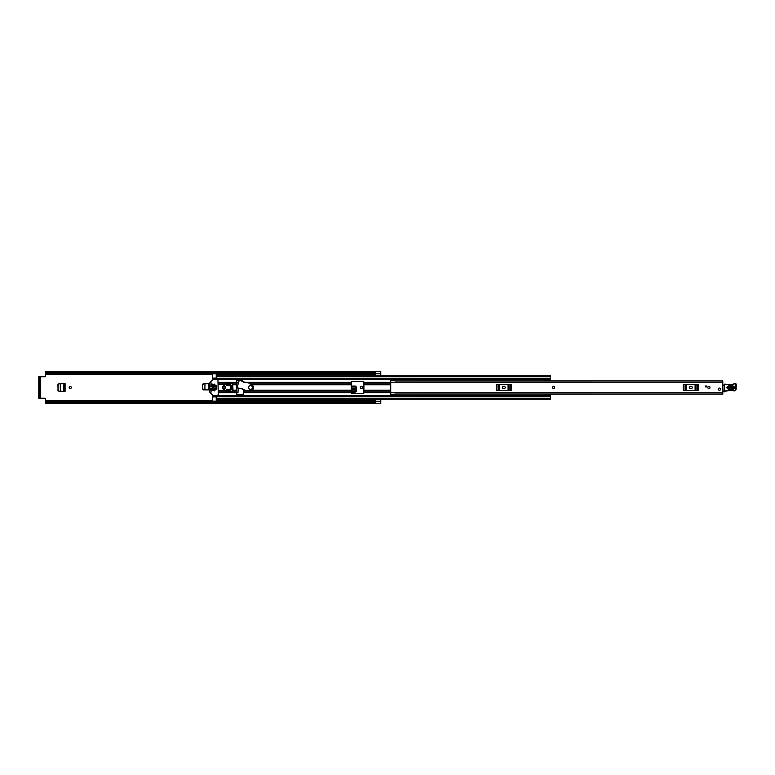 <?xml version="1.0" encoding="UTF-8"?>
<svg xmlns="http://www.w3.org/2000/svg" width="775" height="775" viewBox="0 0 775 775"><rect width="100%" height="100%" fill="white"/><g stroke="black" fill="none" stroke-linecap="round" stroke-linejoin="round"><path stroke-width="1.16" d="M58.028 384.613L58.028 390.387L57.931 384.613L59.084 383.567M59.084 391.433L58.028 390.387M351.278 390.183L356.51 390.183L356.355 387.113L355.318 386.144L351.278 386.144M202.478 384.613L202.478 388.827L202.391 384.613L203.534 383.567M203.534 389.873L202.478 388.827M71.319 387.5A1.095 1.095 0 0 0 70.234 386.405A1.095 1.095 0 0 0 69.14 387.5A1.095 1.095 0 0 0 70.234 388.595A1.095 1.095 0 0 0 71.319 387.5M362.555 387.5A1.095 1.095 0 0 0 361.46 386.405A1.095 1.095 0 0 0 360.365 387.5A1.095 1.095 0 0 0 361.46 388.595A1.095 1.095 0 0 0 362.555 387.5M375.642 401.828L375.72 399.28L380.777 399.28L380.777 403.397L375.642 403.397M375.72 371.642L380.777 371.642L375.72 371.642L375.72 375.72L380.777 375.72L380.777 371.603L375.642 371.603M202.391 384.613L203.447 383.567L209.512 383.567M202.391 388.827L203.447 389.873L209.512 389.873M57.931 384.613L58.987 383.567L65.1 383.567L65.1 391.433L58.987 391.433L57.931 390.387M351.278 391.482L356.51 391.482L356.51 387.103L355.318 386.124L356.355 387.113M351.278 386.066L355.473 386.066M355.105 393.39L355.105 392.596L351.278 392.596M237.993 384.497L237.993 382.24L236.646 382.24M236.646 392.76L237.993 392.76L238.264 387.984M45.483 401.431L375.642 401.431L375.642 402.361L45.483 402.361L45.483 399.077A0.843 0.843 0 0 0 44.64 398.234L40.474 398.234L40.474 376.766L44.64 376.766A0.843 0.843 0 0 0 45.483 375.923L45.483 373.627L375.642 373.686L45.483 373.569L45.483 372.639L375.642 372.639L375.642 373.569M237.993 388.934L237.993 387.897M375.642 372.639L375.642 371.467L45.483 371.467L45.483 372.639M375.642 402.361L375.642 403.533L45.483 403.533L45.483 402.361M375.642 401.314L45.483 401.314L375.642 401.431M375.642 373.686L45.483 373.569M40.474 376.766L38.75 376.766L39.845 376.766L39.845 377.609L38.75 377.609L38.75 376.766M39.845 398.234L38.75 398.234L38.75 397.391L40.474 398.234M38.75 397.391L38.75 377.609M39.845 397.391L39.845 377.609M375.72 403.349L380.777 403.349L375.72 403.358L375.72 401.847M355.473 386.124L356.51 387.161M351.278 388.507L356.423 388.507L356.393 387.917L351.278 387.917M356.423 388.507L356.393 387.917M351.278 386.279L355.338 386.279L356.355 387.229M63.686 391.414L60.479 391.249L60.479 383.751L63.996 383.567M63.996 391.433L63.899 383.567L63.666 391.414M63.579 391.414L60.44 391.249M60.334 391.239L59.123 391.181L58.144 390.125L58.144 384.846L59.123 383.819L60.334 383.761L60.334 391.239M60.508 383.741L63.666 383.586M204.9 383.751L208.456 383.567L208.475 389.873L204.939 389.689L204.939 383.751L204.9 389.689M208.349 389.873L208.349 383.567L208.349 389.873M204.968 389.699L208.039 389.864M204.939 383.751L203.583 383.819L202.604 384.846L202.604 388.575L203.583 389.622L204.939 389.689M208.039 383.586L204.968 383.741M553.592 386.405A1.095 1.095 0 0 0 552.498 387.5A1.095 1.095 0 0 0 553.592 388.595A1.095 1.095 0 0 0 554.687 387.5A1.095 1.095 0 0 0 553.592 386.405M708.912 386.405A1.095 1.095 0 0 0 707.817 387.5A1.095 1.095 0 0 0 708.912 388.595A1.095 1.095 0 0 0 710.007 387.5A1.095 1.095 0 0 0 708.912 386.405M719.433 388.091A1.095 1.095 0 0 0 718.338 389.186A1.095 1.095 0 0 0 719.433 390.28A1.095 1.095 0 0 0 720.527 389.186A1.095 1.095 0 0 0 719.433 388.091M395.124 380.942L722.794 380.932L722.794 394.068L395.124 394.058M390.707 380.496L390.707 379.673L394.911 379.673L394.911 380.496L390.707 380.496L390.707 395.327L394.911 395.327L394.911 394.068M706.81 386.87L705.337 386.87L705.337 386.028L706.81 386.028L706.81 386.87M690.399 386.444A1.056 1.056 0 0 0 689.343 387.5A1.056 1.056 0 0 0 690.399 388.556L691.232 388.556A1.056 1.056 0 0 0 692.288 387.5A1.056 1.056 0 0 0 691.232 386.444L690.399 386.444M683.308 384.662L683.957 384.662L683.957 390.338L683.308 390.338L683.308 384.662M697.674 390.338L697.674 384.662L698.323 384.662L698.323 390.338L685.555 390.338L685.555 384.662L683.957 384.662M685.555 384.662L686.534 384.662L686.534 390.338M695.097 390.338L695.097 384.662L686.534 384.662M695.097 384.662L696.076 384.662L696.076 390.338M697.674 384.662L696.076 384.662M685.555 390.338L683.957 390.338M503.353 386.444A1.056 1.056 0 0 0 502.297 387.5A1.056 1.056 0 0 0 503.353 388.556L504.196 388.556A1.056 1.056 0 0 0 505.242 387.5A1.056 1.056 0 0 0 504.196 386.444L503.353 386.444M496.262 384.662L496.911 384.662L496.911 390.338L496.262 390.338L496.262 384.662M510.638 390.338L510.638 384.662L511.287 384.662L511.287 390.338L498.509 390.338L498.509 384.662L496.911 384.662M498.509 384.662L499.488 384.662L499.488 390.338M508.061 390.338L508.061 384.662L499.488 384.662M508.061 384.662L509.03 384.662L509.03 390.338M510.638 384.662L509.03 384.662M498.509 390.338L496.911 390.338M722.794 385.068A0.843 0.843 0 0 1 722.823 385.078L724.092 385.437M724.015 391.482L722.794 391.501M733.189 386.657L728.568 386.483C727.115 387.171 727.086 387.897 728.481 388.692L733.111 388.856C734.555 388.178 734.584 387.442 733.189 386.657L733.208 386.066C735.349 387.277 735.301 388.401 733.092 389.438L728.461 389.273C726.33 388.072 726.369 386.948 728.587 385.902L733.208 386.066M728.558 386.715L733.179 386.88C734.283 387.51 734.264 388.091 733.121 388.633L728.49 388.459C727.386 387.839 727.405 387.258 728.558 386.715L728.51 387.878L733.14 388.043L733.16 387.461L728.539 387.297M724.112 384.603L732.152 384.671A1.686 1.686 0 0 0 733.508 384.061A1.812 1.812 0 0 1 734.962 383.412L735.117 383.422A1.182 1.182 0 0 1 736.25 384.632L736.211 388.759A2.102 2.102 0 0 1 733.508 390.755L733.189 390.668A23.977 23.977 0 0 0 727.124 390.852A4.204 4.204 0 0 0 725.691 391.356A4.204 4.204 0 0 1 724.48 391.821L723.976 391.404L724.528 384.623L724.393 391.414A3.788 3.788 0 0 0 725.477 390.997A4.631 4.631 0 0 1 727.066 390.435A24.403 24.403 0 0 1 733.276 390.251L733.625 390.358A1.686 1.686 0 0 0 735.795 388.759L735.833 384.623A0.756 0.756 0 0 0 735.097 383.838L734.952 383.838A1.385 1.385 0 0 0 733.828 384.332A2.102 2.102 0 0 1 732.143 385.088L724.548 384.197M724.48 391.821L723.976 391.404M733.508 390.755L733.276 390.251A24.403 24.403 0 0 0 727.066 390.435L727.124 390.852M735.097 383.838L735.117 383.422A1.182 1.182 0 0 1 736.25 384.632L735.833 384.623M734.952 383.838L734.962 383.412A1.812 1.812 0 0 0 733.508 384.061A1.686 1.686 0 0 1 732.152 384.671L732.143 385.088M725.797 384.245L724.848 384.216M720.527 389.186A1.095 1.095 0 0 1 719.433 390.28A1.095 1.095 0 0 1 718.338 389.186A1.095 1.095 0 0 1 719.433 388.091A1.095 1.095 0 0 1 720.527 389.186M554.687 387.5A1.095 1.095 0 0 1 553.592 388.595A1.095 1.095 0 0 1 552.498 387.5A1.095 1.095 0 0 1 553.592 386.405A1.095 1.095 0 0 1 554.687 387.5M710.007 387.5A1.095 1.095 0 0 1 708.912 388.595A1.095 1.095 0 0 1 707.817 387.5A1.095 1.095 0 0 1 708.912 386.405A1.095 1.095 0 0 1 710.007 387.5M243.592 381.445L240.996 380.137L236.646 380.351L236.646 394.649L240.996 394.863L243.176 394.233L243.592 389.67M351.278 390.193L351.278 382.24A0.63 0.63 0 0 1 351.908 381.61L363.272 381.61A0.63 0.63 0 0 1 363.901 382.24L363.901 392.76A0.63 0.63 0 0 1 363.272 393.39L351.908 393.39A0.63 0.63 0 0 1 351.278 392.76L351.278 390.193L252.04 390.193M544.97 380.932L545.048 380.428M216.244 373.686L212.457 373.821L212.457 378.5L216.244 378.5L212.457 378.491L212.457 379.924M212.457 395.076L212.457 396.509L216.244 396.509L212.457 396.5L212.457 401.179L216.244 401.179L216.244 395.763L545.048 395.763M545.048 394.572L544.97 394.068M229.71 384.807L227.182 384.807L227.182 385.708M227.182 389.292L227.182 390.193L229.71 390.193M213.299 390.193L212.457 390.658L213.299 390.658L213.299 384.342L212.67 384.138L212.457 390.658M212.457 378.946L216.244 379.237L216.244 373.821M216.244 399.009L550.434 399.28L550.434 395.812L545.048 395.812L550.434 396.083M550.434 375.991L550.434 380.864L545.048 380.864L545.048 378.917L550.434 378.917M550.434 375.72L216.244 375.72L550.434 375.72M212.457 379.237L545.048 379.237M212.457 395.763L216.244 395.763L212.457 395.763M545.048 395.812L545.048 394.136L550.434 394.136L550.434 395.812M545.048 394.136L550.434 394.136M545.048 394.775L550.434 394.775M550.434 380.225L545.048 380.225M545.048 379.188L550.434 379.188M230.553 389.292L231.347 389.292L231.347 385.708L230.553 385.708M216.787 385.708L215.867 385.708L215.867 389.292L216.787 389.292L216.787 385.708M225.012 387.5A0.988 0.988 0 0 0 224.023 386.512A0.988 0.988 0 0 0 223.035 387.5A0.988 0.988 0 0 0 224.023 388.488A0.988 0.988 0 0 0 225.012 387.5M225.709 387.5A1.686 1.686 0 0 0 224.023 385.814A1.686 1.686 0 0 0 222.347 387.5A1.686 1.686 0 0 0 224.023 389.186A1.686 1.686 0 0 0 225.709 387.5M211.188 388.13L210.558 388.343L211.042 392.179L211.188 388.13M213.047 395.492L209.512 391.956L209.512 383.044L212.757 379.624L217.92 379.508L218.347 395.076L213.047 395.492M210.771 386.87L211.401 386.657L211.042 382.821L210.771 386.87M214.772 388.13L214.142 388.343L214.346 390.862L214.975 390.658L214.772 388.13M214.772 384.138L214.142 384.342L214.346 386.87L214.975 386.657L214.772 384.138M218.347 390.862L225.709 390.862L226.426 392.024L230.553 391.288L230.553 383.712L226.426 382.976L225.709 384.138L218.347 384.138M232.558 391.22L232.558 383.78L233.072 390.445L232.558 391.22L230.553 391.288M232.558 383.78L230.553 383.712M226.765 383.819L226.765 385.708L229.71 385.708L229.71 384.448L226.765 383.819M226.765 391.181L229.71 390.552L229.71 389.292L226.765 389.292L226.765 391.181M216.787 389.253L216.787 385.747M243.699 381.92L248.358 382.831L252.398 385.369A2.858 2.858 0 0 1 250.742 390.522L245.975 390.387L242.468 389.331L242.129 388.265L241.277 388.885L237.063 387.616L239.31 380.157L243.699 381.92M248.639 387.5A1.889 1.889 0 0 0 250.538 389.389A1.889 1.889 0 0 0 252.427 387.5A1.889 1.889 0 0 0 250.538 385.611A1.889 1.889 0 0 0 248.639 387.5M45.483 374.248L212.457 374.248M216.244 374.248L375.72 374.248M45.483 400.752L212.457 400.752M216.244 400.752L375.72 400.752M375.72 401.324L380.777 401.324M375.72 373.676L380.777 373.676M356.5 389.844L351.278 389.844M351.278 390.087L356.51 390.087M64.015 383.567L64.015 391.433M390.707 382.24L722.794 382.24M390.707 392.76L722.794 392.76M394.911 394.504L390.707 394.504M733.092 389.438L733.14 388.043M728.461 389.273L728.481 388.692M728.568 386.483L728.587 385.902M733.16 387.461L733.179 386.88M728.49 388.459L728.51 387.878M243.592 390.193L245.326 390.193M251.652 384.807L351.278 384.807M243.854 382.385L244.348 382.385M246.925 382.385L351.278 382.385M247.797 382.656L351.278 382.656M250.364 383.887L351.278 383.887M243.592 392.344L351.278 392.344M243.592 392.615L351.278 392.615M243.592 391.113L351.278 391.113M363.901 390.193L390.707 390.193M363.901 384.807L390.707 384.807M363.901 382.385L390.707 382.385M212.457 379.401L545.048 379.401M218.347 382.385L236.646 382.385M218.347 392.615L236.646 392.615M212.457 395.599L545.048 395.599M363.901 392.615L390.707 392.615M363.901 382.656L390.707 382.656M363.901 383.887L390.707 383.887M363.901 392.344L390.707 392.344M363.901 391.113L390.707 391.113M233.072 384.807L236.646 384.807M233.072 390.193L236.646 390.193M218.347 382.656L236.646 382.656M218.347 383.887L225.922 383.887M232.742 383.887L236.646 383.887M212.457 384.807L213.299 384.807M214.142 384.807L214.975 384.807M218.347 392.344L236.646 392.344M214.142 390.193L214.975 390.193M218.347 391.113L225.922 391.113M232.742 391.113L236.646 391.113M216.244 376.689L550.434 376.689M216.244 378.268L550.434 378.268M216.244 398.311L550.434 398.311M216.244 396.732L550.434 396.732M212.457 396.054L216.244 396.054M545.048 394.465L550.434 394.465M550.434 380.535L545.048 380.535M216.244 396.916L212.457 396.916M212.457 378.084L216.244 378.084M216.244 399.28L550.434 399.28M545.048 380.864L550.434 380.864"/></g></svg>
